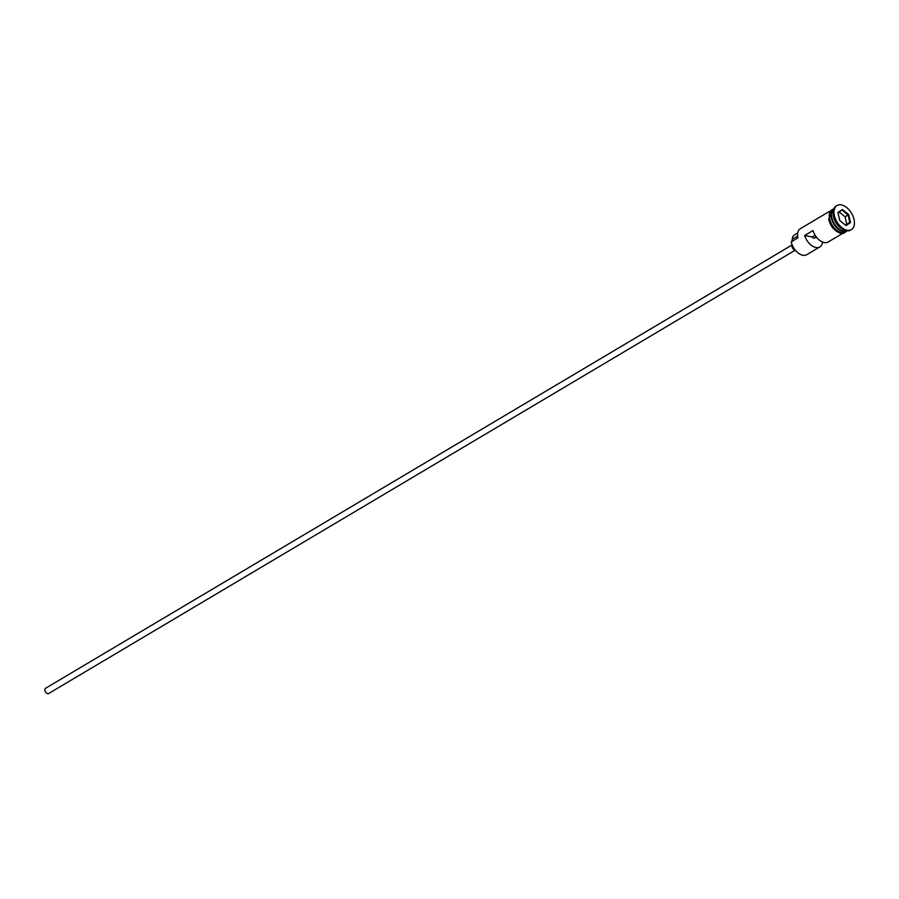 <?xml version="1.0" encoding="UTF-8"?>
<svg xmlns="http://www.w3.org/2000/svg" width="899" height="899" viewBox="0 0 899 899"><rect width="100%" height="100%" fill="white"/><g stroke="black" fill="none" stroke-linecap="round" stroke-linejoin="round"><path stroke-width="1.35" d="M799.267 253.765A12.339 7.462 -120.7 0 1 799.121 253.664A12.339 7.462 -120.7 0 1 791.244 242.179A12.339 7.462 -120.7 0 1 791.187 241.876L791.244 241.91A12.822 7.754 59.3 0 0 799.425 253.855A12.822 7.754 59.3 0 0 806.763 254.698L819.821 246.955A12.822 7.754 59.3 0 0 822.551 242.033M794.873 250.405L48.647 693.522A3.057 1.843 -120.7 0 1 44.95 690.488A3.057 1.843 -120.7 0 1 45.534 688.274L791.749 245.157M795.671 250.697A4.27 2.585 -120.7 0 1 791.873 246.27A4.27 2.585 -120.7 0 1 791.873 244.303M833.834 208.849A12.822 7.754 59.3 0 0 831.89 217.772A12.822 7.754 59.3 0 0 846.892 230.829M833.856 208.793A12.822 7.754 59.3 0 0 833.822 208.804A12.822 7.754 59.3 0 0 831.395 218.075A12.822 7.754 59.3 0 0 846.914 230.863A12.822 7.754 59.3 0 0 846.948 230.841M837.048 205.478L836.205 205.972A14.047 8.496 59.3 0 0 833.171 213.479L833.216 214.367A12.822 7.754 59.3 0 0 833.564 216.783A12.822 7.754 59.3 0 0 841.745 228.728L842.509 229.2A14.047 8.496 59.3 0 0 850.555 230.122L851.387 229.627A14.047 8.496 59.3 0 0 854.05 219.48A14.047 8.496 59.3 0 0 837.048 205.478A14.047 8.496 59.3 0 0 834.384 215.614A14.047 8.496 59.3 0 0 851.387 229.627M833.171 213.479A14.047 8.496 59.3 0 0 833.542 216.12A14.047 8.496 59.3 0 0 842.509 229.2M842.453 233.504L828.181 241.988A12.822 7.754 -120.7 0 1 813.011 230.537L804.65 235.504A12.822 7.754 59.3 0 0 819.821 246.955M791.244 241.91L797.874 237.898A12.339 7.462 -120.7 0 1 797.604 235.886A12.339 7.462 -120.7 0 1 797.604 235.707M833.822 208.804L832.148 209.804A12.822 7.754 59.3 0 0 829.721 219.064A12.822 7.754 59.3 0 0 845.24 231.852L846.914 230.863M816.202 236.763L814.932 237.516A2.439 1.472 -120.7 0 1 814.516 238.021A2.439 1.472 -120.7 0 1 812.202 236.976L804.65 235.504M817.157 237.954L814.932 237.516M842.419 209.523L848.712 214.591L850.499 222.615L846.015 225.57L839.722 220.502L837.935 212.479L842.419 209.523L838.048 212.973M829.361 211.456L800.368 228.672A12.822 7.754 59.3 0 0 797.593 235.527A12.822 7.754 59.3 0 0 797.93 237.943M797.728 232.942L794.525 234.841A10.507 6.349 -120.7 0 0 792.255 239.213A7.327 4.428 -120.7 0 1 791.187 241.876M812.202 236.976L815.157 235.223M845.465 225.132L846.757 224.278L845.071 216.771L848.083 214.985L842.206 210.231M845.071 216.771L839.318 212.13M846.757 224.278L849.769 222.491L848.083 214.985L848.712 214.591M845.599 225.244L850.499 222.615M839.992 229.672A12.575 7.608 -120.7 0 1 831.901 217.906A12.575 7.608 -120.7 0 1 831.553 215.457M832.204 211.018A12.575 7.608 59.3 0 0 831.732 218.007A12.575 7.608 59.3 0 0 844.195 231.223M844.88 232.189A12.946 7.833 -120.7 0 1 835.744 230.683A12.946 7.833 -120.7 0 1 828.799 219.547M833.07 209.253A12.946 7.833 59.3 0 0 829.631 219.053A12.946 7.833 59.3 0 0 836.935 230.459A12.946 7.833 59.3 0 0 846.161 231.301M792.255 239.213L797.615 236.032M847.094 230.852L843.734 233.335L839.936 233.156L833.182 228.402L831.013 225.368L828.62 219.435L833.912 208.647"/></g></svg>
